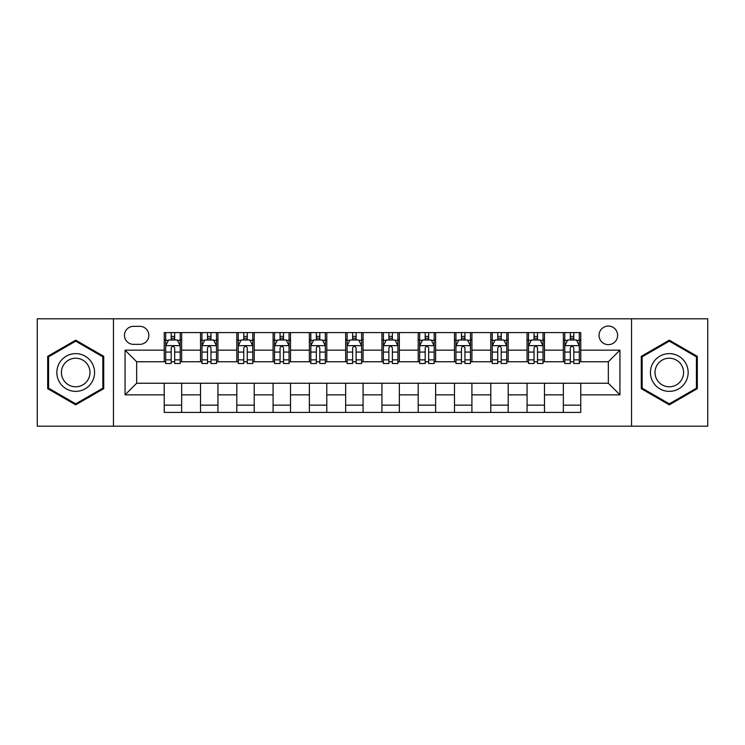 <?xml version="1.0" encoding="UTF-8"?>
<svg xmlns="http://www.w3.org/2000/svg" width="745" height="745" viewBox="0 0 745 745"><rect width="100%" height="100%" fill="white"/><g stroke="black" fill="none" stroke-linecap="round" stroke-linejoin="round"><path stroke-width="1.12" d="M608.339 326.059A9.285 9.285 0 0 0 599.045 335.343A9.285 9.285 0 0 0 608.339 344.637A9.285 9.285 0 0 0 617.624 335.343A9.285 9.285 0 0 0 608.339 326.059M631.555 426.196L707.75 426.196L707.75 318.804L631.555 318.804L631.555 426.196L113.445 426.196L113.445 318.804L37.25 318.804L37.25 426.196L113.445 426.196M133.467 344.348L139.855 344.348A8.996 8.996 0 0 0 148.851 335.343A8.996 8.996 0 0 0 139.855 326.347L133.467 326.347A8.996 8.996 0 0 0 124.471 335.343A8.996 8.996 0 0 0 133.467 344.348M631.555 318.804L113.445 318.804M164.235 394.85L125.058 394.85L125.058 350.15L164.235 350.15L164.235 361.763L136.661 361.763L136.661 383.237L164.235 383.237L164.235 412.413L580.765 412.413L580.765 383.237L608.339 383.237L608.339 361.763L580.765 361.763L580.765 350.15L619.942 350.15L619.942 394.85L580.765 394.85M580.765 350.15L580.765 332.587L164.235 332.587L164.235 350.15M563.35 332.587L563.35 361.763L564.794 361.763M570.316 361.763L573.799 361.763M579.312 361.763L580.765 361.763M563.35 361.763L543.03 361.763M527.06 332.587L527.06 361.763L528.512 361.763M534.025 361.763L537.508 361.763M527.06 361.763L506.749 361.763M490.778 332.587L490.778 361.763L492.231 361.763M497.744 361.763L501.227 361.763M490.778 361.763L470.458 361.763M454.497 332.587L454.497 361.763L455.949 361.763M461.462 361.763L464.945 361.763M454.497 361.763L434.177 361.763M418.215 332.587L418.215 361.763L419.668 361.763M425.181 361.763L428.664 361.763M418.215 361.763L397.895 361.763M381.934 332.587L381.934 361.763L383.386 361.763M388.899 361.763L392.382 361.763M381.934 361.763L361.614 361.763M345.652 332.587L345.652 361.763L347.105 361.763M352.618 361.763L356.101 361.763M345.652 361.763L325.332 361.763M309.371 332.587L309.371 361.763L310.823 361.763M316.336 361.763L319.819 361.763M309.371 361.763L289.051 361.763M273.089 332.587L273.089 361.763L274.542 361.763M280.055 361.763L283.538 361.763M273.089 361.763L252.769 361.763M236.808 332.587L236.808 361.763L238.251 361.763M243.773 361.763L247.256 361.763M236.808 361.763L216.488 361.763M200.517 332.587L200.517 361.763L201.97 361.763M207.492 361.763L210.975 361.763M200.517 361.763L180.206 361.763M164.235 361.763L165.688 361.763M171.201 361.763L174.684 361.763M164.235 383.237L181.65 383.237L181.65 412.413M580.765 383.237L181.65 383.237M181.65 332.587L181.65 361.763M164.235 339.85L165.688 339.85M171.201 339.85L174.684 339.85M180.206 339.85L181.65 339.85M164.235 405.15L181.65 405.15M200.517 383.237L200.517 412.413M217.94 332.587L217.94 361.763M200.517 339.85L201.97 339.85M207.492 339.85L210.975 339.85M216.488 339.85L217.94 339.85M217.94 383.237L217.94 412.413M200.517 405.15L217.94 405.15M236.808 383.237L236.808 412.413M254.222 383.237L254.222 412.413M236.808 405.15L254.222 405.15M254.222 332.587L254.222 361.763M236.808 339.85L238.251 339.85M243.773 339.85L247.256 339.85M252.769 339.85L254.222 339.85M273.089 383.237L273.089 412.413M290.503 383.237L290.503 412.413M273.089 405.15L290.503 405.15M290.503 332.587L290.503 361.763M273.089 339.85L274.542 339.85M280.055 339.85L283.538 339.85M289.051 339.85L290.503 339.85M309.371 383.237L309.371 412.413M326.785 383.237L326.785 412.413M309.371 405.15L326.785 405.15M326.785 332.587L326.785 361.763M309.371 339.85L310.823 339.85M316.336 339.85L319.819 339.85M325.332 339.85L326.785 339.85M345.652 383.237L345.652 412.413M363.066 383.237L363.066 412.413M345.652 405.15L363.066 405.15M363.066 332.587L363.066 361.763M345.652 339.85L347.105 339.85M352.618 339.85L356.101 339.85M361.614 339.85L363.066 339.85M381.934 383.237L381.934 412.413M399.348 383.237L399.348 412.413M381.934 405.15L399.348 405.15M399.348 332.587L399.348 361.763M381.934 339.85L383.386 339.85M388.899 339.85L392.382 339.85M397.895 339.85L399.348 339.85M418.215 383.237L418.215 412.413M435.629 383.237L435.629 412.413M418.215 405.15L435.629 405.15M435.629 332.587L435.629 361.763M418.215 339.85L419.668 339.85M425.181 339.85L428.664 339.85M434.177 339.85L435.629 339.85M454.497 383.237L454.497 412.413M471.911 383.237L471.911 412.413M454.497 405.15L471.911 405.15M471.911 332.587L471.911 361.763M454.497 339.85L455.949 339.85M461.462 339.85L464.945 339.85M470.458 339.85L471.911 339.85M490.778 383.237L490.778 412.413M508.192 383.237L508.192 412.413M490.778 405.15L508.192 405.15M508.192 332.587L508.192 361.763M490.778 339.85L492.231 339.85M497.744 339.85L501.227 339.85M506.749 339.85L508.192 339.85M527.06 383.237L527.06 412.413M544.483 383.237L544.483 412.413M527.06 405.15L544.483 405.15M544.483 332.587L544.483 361.763M527.06 339.85L528.512 339.85M534.025 339.85L537.508 339.85M543.03 339.85L544.483 339.85M563.35 383.237L563.35 412.413M563.35 405.15L580.765 405.15M563.35 339.85L564.794 339.85M570.316 339.85L573.799 339.85M579.312 339.85L580.765 339.85M136.661 361.763L125.058 350.15M136.661 383.237L125.058 394.85M619.942 350.15L608.339 361.763M619.942 394.85L608.339 383.237M75.711 404.842L103.723 388.676L103.723 356.324L75.711 340.158L47.699 356.324L47.699 388.676L75.711 404.842M697.301 356.324L669.289 340.158L641.277 356.324L641.277 388.676L669.289 404.842L697.301 388.676L697.301 356.324M174.684 336.358L171.201 336.358M180.206 359.863L174.684 359.863L174.684 363.504L180.206 363.504L180.206 345.792L177.301 339.99L168.594 339.99L165.688 345.792L165.688 363.504L171.201 363.504L171.201 359.863L165.688 359.863M165.688 345.792L165.688 332.587M180.206 345.792L180.206 332.587M171.201 339.99L171.201 332.587M174.684 332.587L174.684 339.99M174.684 359.863L174.684 347.971C173.529 345.736 172.365 345.736 171.201 347.971L171.201 359.863M210.975 336.358L207.492 336.358M216.488 359.863L210.975 359.863L210.975 363.504L216.488 363.504L216.488 345.792L213.582 339.99L204.875 339.99L201.97 345.792L201.97 363.504L207.492 363.504L207.492 359.863L201.97 359.863M201.97 345.792L201.97 332.587M216.488 345.792L216.488 332.587M207.492 339.99L207.492 332.587M210.975 332.587L210.975 339.99M210.975 359.863L210.975 347.971C209.811 345.736 208.647 345.736 207.492 347.971L207.492 359.863M247.256 336.358L243.773 336.358M252.769 359.863L247.256 359.863L247.256 363.504L252.769 363.504L252.769 345.792L249.864 339.99L241.156 339.99L238.251 345.792L238.251 363.504L243.773 363.504L243.773 359.863L238.251 359.863M238.251 345.792L238.251 332.587M252.769 345.792L252.769 332.587M243.773 339.99L243.773 332.587M247.256 332.587L247.256 339.99M247.256 359.863L247.256 347.971C246.092 345.736 244.928 345.736 243.773 347.971L243.773 359.863M283.538 336.358L280.055 336.358M289.051 359.863L283.538 359.863L283.538 363.504L289.051 363.504L289.051 345.792L286.145 339.99L277.438 339.99L274.542 345.792L274.542 363.504L280.055 363.504L280.055 359.863L274.542 359.863M274.542 345.792L274.542 332.587M289.051 345.792L289.051 332.587M280.055 339.99L280.055 332.587M283.538 332.587L283.538 339.99M283.538 359.863L283.538 347.971C282.374 345.736 281.219 345.736 280.055 347.971L280.055 359.863M319.819 336.358L316.336 336.358M325.332 359.863L319.819 359.863L319.819 363.504L325.332 363.504L325.332 345.792L322.427 339.99L313.719 339.99L310.823 345.792L310.823 363.504L316.336 363.504L316.336 359.863L310.823 359.863M310.823 345.792L310.823 332.587M325.332 345.792L325.332 332.587M316.336 339.99L316.336 332.587M319.819 332.587L319.819 339.99M319.819 359.863L319.819 347.971C318.655 345.736 317.5 345.736 316.336 347.971L316.336 359.863M92.045 363.066A18.867 18.867 0 0 0 66.277 356.157A18.867 18.867 0 0 0 59.367 381.934A18.867 18.867 0 0 0 85.144 388.843A18.867 18.867 0 0 0 92.045 363.066M88.078 365.357A14.285 14.285 0 0 0 68.568 360.133A14.285 14.285 0 0 0 63.334 379.643A14.285 14.285 0 0 0 82.853 384.867A14.285 14.285 0 0 0 88.078 365.357M75.711 403.837L48.574 388.173L48.574 356.827L75.711 341.163L102.847 356.827L102.847 388.173L75.711 403.837M669.289 391.367A18.867 18.867 0 0 0 688.157 372.5A18.867 18.867 0 0 0 669.289 353.633A18.867 18.867 0 0 0 650.422 372.5A18.867 18.867 0 0 0 669.289 391.367M669.289 386.785A14.285 14.285 0 0 0 683.575 372.5A14.285 14.285 0 0 0 669.289 358.215A14.285 14.285 0 0 0 655.004 372.5A14.285 14.285 0 0 0 669.289 386.785M642.153 356.827L669.289 341.163L696.426 356.827L696.426 388.173L669.289 403.837L642.153 388.173L642.153 356.827M356.101 336.358L352.618 336.358M361.614 359.863L356.101 359.863L356.101 363.504L361.614 363.504L361.614 345.792L358.708 339.99L350.001 339.99L347.105 345.792L347.105 363.504L352.618 363.504L352.618 359.863L347.105 359.863M347.105 345.792L347.105 332.587M361.614 345.792L361.614 332.587M352.618 339.99L352.618 332.587M356.101 332.587L356.101 339.99M356.101 359.863L356.101 347.971C354.937 345.736 353.782 345.736 352.618 347.971L352.618 359.863M392.382 336.358L388.899 336.358M397.895 359.863L392.382 359.863L392.382 363.504L397.895 363.504L397.895 345.792L394.999 339.99L386.292 339.99L383.386 345.792L383.386 363.504L388.899 363.504L388.899 359.863L383.386 359.863M383.386 345.792L383.386 332.587M397.895 345.792L397.895 332.587M388.899 339.99L388.899 332.587M392.382 332.587L392.382 339.99M392.382 359.863L392.382 347.971C391.227 345.736 390.063 345.736 388.899 347.971L388.899 359.863M428.664 336.358L425.181 336.358M434.177 359.863L428.664 359.863L428.664 363.504L434.177 363.504L434.177 345.792L431.281 339.99L422.573 339.99L419.668 345.792L419.668 363.504L425.181 363.504L425.181 359.863L419.668 359.863M419.668 345.792L419.668 332.587M434.177 345.792L434.177 332.587M425.181 339.99L425.181 332.587M428.664 332.587L428.664 339.99M428.664 359.863L428.664 347.971C427.509 345.736 426.345 345.736 425.181 347.971L425.181 359.863M464.945 336.358L461.462 336.358M470.458 359.863L464.945 359.863L464.945 363.504L470.458 363.504L470.458 345.792L467.562 339.99L458.855 339.99L455.949 345.792L455.949 363.504L461.462 363.504L461.462 359.863L455.949 359.863M455.949 345.792L455.949 332.587M470.458 345.792L470.458 332.587M461.462 339.99L461.462 332.587M464.945 332.587L464.945 339.99M464.945 359.863L464.945 347.971C463.79 345.736 462.626 345.736 461.462 347.971L461.462 359.863M501.227 336.358L497.744 336.358M506.749 359.863L501.227 359.863L501.227 363.504L506.749 363.504L506.749 345.792L503.844 339.99L495.136 339.99L492.231 345.792L492.231 363.504L497.744 363.504L497.744 359.863L492.231 359.863M492.231 345.792L492.231 332.587M506.749 345.792L506.749 332.587M497.744 339.99L497.744 332.587M501.227 332.587L501.227 339.99M501.227 359.863L501.227 347.971C500.072 345.736 498.908 345.736 497.744 347.971L497.744 359.863M537.508 336.358L534.025 336.358M543.03 359.863L537.508 359.863L537.508 363.504L543.03 363.504L543.03 345.792L540.125 339.99L531.418 339.99L528.512 345.792L528.512 363.504L534.025 363.504L534.025 359.863L528.512 359.863M528.512 345.792L528.512 332.587M543.03 345.792L543.03 332.587M534.025 339.99L534.025 332.587M537.508 332.587L537.508 339.99M537.508 359.863L537.508 347.971C536.353 345.736 535.189 345.736 534.025 347.971L534.025 359.863M573.799 336.358L570.316 336.358M579.312 359.863L573.799 359.863L573.799 363.504L579.312 363.504L579.312 345.792L576.407 339.99L567.699 339.99L564.794 345.792L564.794 363.504L570.316 363.504L570.316 359.863L564.794 359.863M564.794 345.792L564.794 332.587M579.312 345.792L579.312 332.587M570.316 339.99L570.316 332.587M573.799 332.587L573.799 339.99M573.799 359.863L573.799 347.971C572.635 345.736 571.471 345.736 570.316 347.971L570.316 359.863M200.517 394.85L181.65 394.85M200.517 350.15L181.65 350.15M236.808 350.15L217.94 350.15M236.808 394.85L217.94 394.85M273.089 350.15L254.222 350.15M273.089 394.85L254.222 394.85M309.371 350.15L290.503 350.15M309.371 394.85L290.503 394.85M345.652 350.15L326.785 350.15M345.652 394.85L326.785 394.85M381.934 350.15L363.066 350.15M381.934 394.85L363.066 394.85M418.215 350.15L399.348 350.15M418.215 394.85L399.348 394.85M454.497 350.15L435.629 350.15M454.497 394.85L435.629 394.85M490.778 350.15L471.911 350.15M490.778 394.85L471.911 394.85M527.06 350.15L508.192 350.15M527.06 394.85L508.192 394.85M563.35 350.15L544.483 350.15M563.35 394.85L544.483 394.85M180.132 345.652L165.763 345.652M165.688 340.335L168.417 340.335M177.478 340.335L180.206 340.335M171.201 352.078L165.688 352.078M180.206 352.078L174.684 352.078M174.684 338.211L171.201 338.211M216.413 345.652L202.044 345.652M201.97 340.335L204.698 340.335M213.759 340.335L216.488 340.335M207.492 352.078L201.97 352.078M216.488 352.078L210.975 352.078M210.975 338.211L207.492 338.211M252.695 345.652L238.326 345.652M238.251 340.335L240.98 340.335M250.041 340.335L252.769 340.335M243.773 352.078L238.251 352.078M252.769 352.078L247.256 352.078M247.256 338.211L243.773 338.211M288.976 345.652L274.607 345.652M274.542 340.335L277.27 340.335M286.322 340.335L289.051 340.335M280.055 352.078L274.542 352.078M289.051 352.078L283.538 352.078M283.538 338.211L280.055 338.211M325.258 345.652L310.888 345.652M310.823 340.335L313.552 340.335M322.604 340.335L325.332 340.335M316.336 352.078L310.823 352.078M325.332 352.078L319.819 352.078M319.819 338.211L316.336 338.211M361.539 345.652L347.179 345.652M347.105 340.335L349.833 340.335M358.885 340.335L361.614 340.335M352.618 352.078L347.105 352.078M361.614 352.078L356.101 352.078M356.101 338.211L352.618 338.211M397.821 345.652L383.461 345.652M383.386 340.335L386.115 340.335M395.167 340.335L397.895 340.335M388.899 352.078L383.386 352.078M397.895 352.078L392.382 352.078M392.382 338.211L388.899 338.211M434.112 345.652L419.742 345.652M419.668 340.335L422.396 340.335M431.448 340.335L434.177 340.335M425.181 352.078L419.668 352.078M434.177 352.078L428.664 352.078M428.664 338.211L425.181 338.211M470.393 345.652L456.024 345.652M455.949 340.335L458.678 340.335M467.73 340.335L470.458 340.335M461.462 352.078L455.949 352.078M470.458 352.078L464.945 352.078M464.945 338.211L461.462 338.211M506.675 345.652L492.305 345.652M492.231 340.335L494.959 340.335M504.02 340.335L506.749 340.335M497.744 352.078L492.231 352.078M506.749 352.078L501.227 352.078M501.227 338.211L497.744 338.211M542.956 345.652L528.587 345.652M528.512 340.335L531.241 340.335M540.302 340.335L543.03 340.335M534.025 352.078L528.512 352.078M543.03 352.078L537.508 352.078M537.508 338.211L534.025 338.211M579.238 345.652L564.868 345.652M564.794 340.335L567.522 340.335M576.583 340.335L579.312 340.335M570.316 352.078L564.794 352.078M579.312 352.078L573.799 352.078M573.799 338.211L570.316 338.211"/></g></svg>
